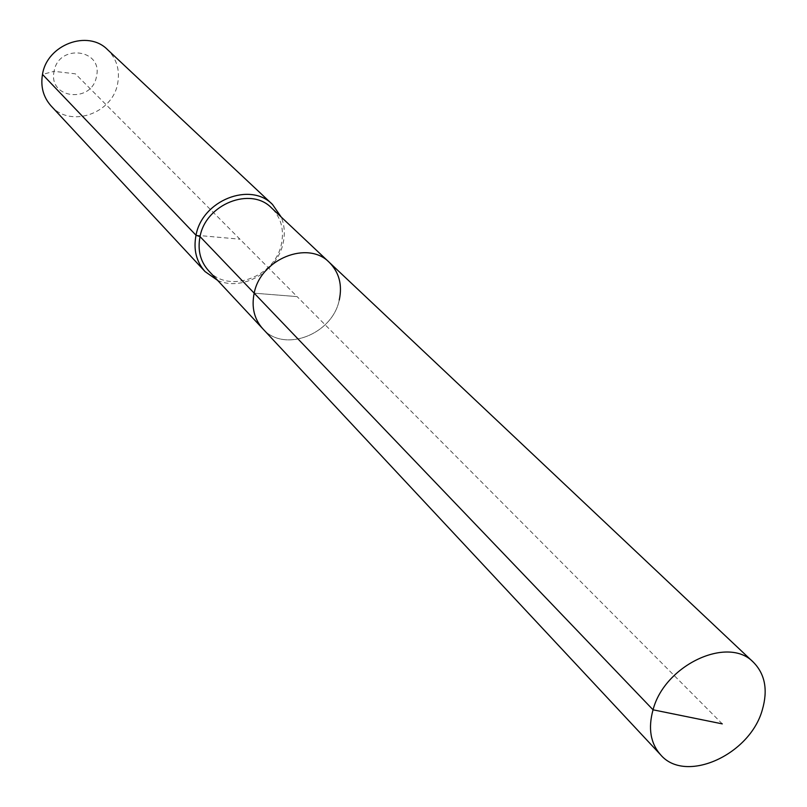 <?xml version="1.0" encoding="UTF-8"?>
<svg xmlns="http://www.w3.org/2000/svg" width="807" height="807" viewBox="0 0 807 807"><rect width="100%" height="100%" fill="white"/><g stroke="black" fill="none" stroke-linecap="round" stroke-linejoin="round"><path stroke-width="0.61" stroke-dasharray="4.04 3.03" d="M339.273 299.982C332.464 334.592 283.63 353.214 262.719 328.681C283.63 353.214 332.464 334.592 339.273 299.982C342.471 284.881 339.152 272.363 329.317 262.396M208.509 270.627C228.714 294.293 275.248 276.972 281.421 243.926C284.326 229.521 281.028 217.517 271.525 207.913M217.587 280.352C242.271 291.821 277.447 271.687 283.136 243.078C285.184 233.859 284.538 225.183 281.209 217.033M51.073 105.919C70.229 128.384 112.869 113.616 117.711 83.212C120.031 69.957 116.652 58.78 107.583 49.681M722.295 723.879L297.077 296.603L254.185 293.173L297.077 296.603L75.384 73.841L54.099 71.329C47.845 98.878 92.149 103.81 96.507 76.332C103.114 48.975 58.518 43.437 54.099 71.329L42.489 74.415M196.02 235.24L239.941 239.195"/><path stroke-width="1.21" d="M339.273 299.982C342.471 284.881 339.152 272.363 329.317 262.396C307.901 239.951 260.5 259.087 254.185 293.173L653.045 709.807C647.971 728.297 650.492 743.297 660.6 754.787C685.314 784.091 749.915 755.019 762.322 709.847C768.052 690.086 765.107 674.249 753.496 662.335C728.297 635.311 664.645 664.918 653.045 709.807L722.295 723.879M281.209 217.033L272.494 204.453C250.311 181.363 202.113 200.479 196.02 235.24L200.035 236.612C205.755 204.121 250.826 186.276 271.525 207.913L329.317 262.396C307.901 239.951 260.5 259.087 254.185 293.173C251.35 307.225 254.195 319.058 262.719 328.681L660.6 754.787M200.035 236.612C197.453 250.009 200.277 261.347 208.509 270.627L262.719 328.681C254.195 319.058 251.35 307.225 254.185 293.173L200.035 236.612M272.494 204.453L107.583 49.681C87.892 29.324 46.947 44.678 42.489 74.415L196.02 235.24C193.276 249.545 196.283 261.65 205.049 271.576L217.587 280.352M42.489 74.415C40.451 86.652 43.306 97.153 51.073 105.919L205.049 271.576M329.317 262.396L753.496 662.335"/></g></svg>
